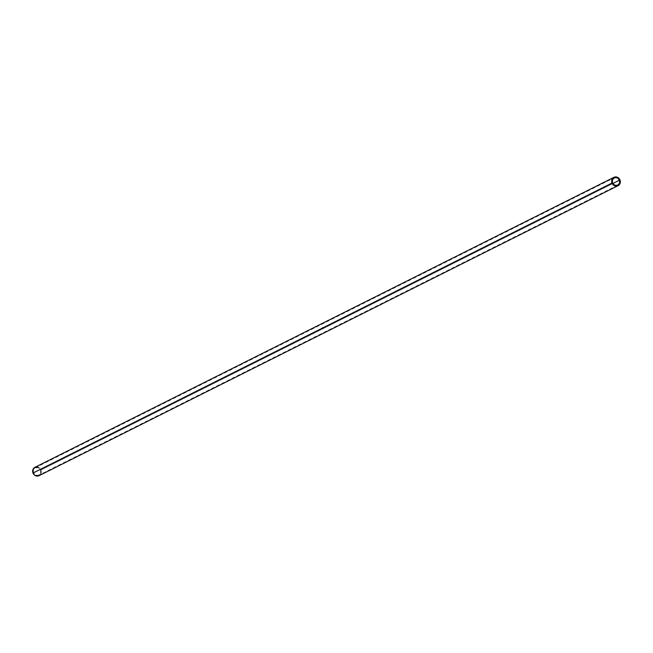 <?xml version="1.0" encoding="UTF-8"?>
<svg xmlns="http://www.w3.org/2000/svg" width="653" height="653" viewBox="0 0 653 653"><rect width="100%" height="100%" fill="white"/><g stroke="black" fill="none" stroke-linecap="round" stroke-linejoin="round"><path stroke-width="0.49" stroke-dasharray="3.27 2.45" d="M322.892 327.839L322.9 327.888A4.13 3.804 -116.6 0 1 322.884 327.814L322.892 327.724A4.13 3.804 63.4 0 0 322.933 327.733L322.933 327.733A4.13 3.804 -116.6 0 1 322.933 327.635L322.957 327.626A4.106 3.779 63.4 0 0 322.99 327.716L323.104 327.806A4.106 3.779 -116.6 0 1 323.023 327.594L323.031 327.586A4.106 3.779 63.4 0 0 323.104 327.798L323.219 327.741A4.106 3.779 -116.6 0 1 323.178 327.643L323.145 327.659A4.106 3.779 -116.6 0 1 323.137 327.643L323.17 327.626A4.106 3.779 -116.6 0 1 323.145 327.561L323.121 327.577A4.106 3.779 -116.6 0 1 323.113 327.553L323.145 327.537A4.106 3.779 63.4 0 0 323.227 327.741L612.465 182.873L322.966 327.708A4.13 3.804 -116.6 0 1 322.933 327.635L322.925 327.635A4.13 3.804 63.4 0 0 323.006 327.847L323.023 327.839A4.13 3.804 -116.6 0 1 322.998 327.822L322.802 327.765A4.13 3.804 63.4 0 0 322.835 327.937L322.843 327.92A4.13 3.804 -116.6 0 1 322.827 327.904L33.491 472.862A4.106 3.779 63.4 0 0 38.845 475.164A4.106 3.779 63.4 0 0 40.535 470.127L612.783 183.509L40.535 470.127A4.106 3.779 63.4 0 0 35.172 467.826A4.106 3.779 63.4 0 0 33.491 472.862L322.729 327.994A4.106 3.779 -116.6 0 1 322.696 327.912A4.106 3.779 63.4 0 0 322.737 327.986L322.835 327.937A4.106 3.779 -116.6 0 1 322.811 327.879L322.802 327.814A4.13 3.804 -116.6 0 1 322.786 327.782L322.77 327.888A4.106 3.779 63.4 0 0 322.802 327.953A4.106 3.779 -116.6 0 1 322.745 327.912L322.713 327.847A4.106 3.779 -116.6 0 1 322.713 327.822A4.106 3.779 63.4 0 0 322.778 327.969A4.106 3.779 -116.6 0 1 322.762 327.879L322.802 327.773A4.106 3.779 63.4 0 0 322.819 327.798L322.9 327.79A4.106 3.779 63.4 0 0 322.933 327.888L322.933 327.888A4.106 3.779 -116.6 0 1 322.941 327.814A4.106 3.779 63.4 0 0 322.974 327.863L322.974 327.863A4.106 3.779 -116.6 0 1 322.982 327.79L322.949 327.724A4.106 3.779 -116.6 0 1 322.949 327.7A4.106 3.779 63.4 0 0 323.015 327.847L323.047 327.83A4.106 3.779 -116.6 0 1 322.949 327.626A4.106 3.779 63.4 0 0 322.99 327.716L322.941 327.798A4.13 3.804 63.4 0 0 322.982 327.863L323.006 327.847A4.106 3.779 -116.6 0 1 322.982 327.79L322.802 327.773A4.106 3.779 63.4 0 0 322.843 327.937L322.876 327.912A4.106 3.779 -116.6 0 1 322.802 327.773L322.802 327.773A4.106 3.779 63.4 0 0 322.819 327.798L322.794 327.806A4.106 3.779 -116.6 0 1 322.778 327.79L322.778 327.806A4.13 3.804 -116.6 0 1 322.786 327.782L322.778 327.782A4.13 3.804 63.4 0 0 322.835 327.937A4.13 3.804 -116.6 0 1 322.827 327.904L322.966 327.871A4.106 3.779 -116.6 0 1 322.9 327.806L322.941 327.79A4.106 3.779 63.4 0 0 322.974 327.863L322.949 327.871A4.13 3.804 -116.6 0 1 322.925 327.798A4.13 3.804 63.4 0 0 322.941 327.879L322.966 327.871A4.106 3.779 -116.6 0 1 322.941 327.814L322.917 327.716A4.13 3.804 63.4 0 0 322.933 327.733L322.957 327.724A4.106 3.779 -116.6 0 1 322.949 327.7L322.957 327.7A4.106 3.779 63.4 0 0 323.015 327.847L322.99 327.855A4.13 3.804 -116.6 0 1 322.933 327.708L322.957 327.798A4.13 3.804 63.4 0 0 322.982 327.863A4.13 3.804 -116.6 0 1 322.933 327.708L322.909 327.798A4.106 3.779 63.4 0 0 322.933 327.888L322.851 327.896A4.106 3.779 63.4 0 0 322.86 327.92L322.86 327.928A4.106 3.779 -116.6 0 1 322.802 327.773L322.786 327.888A4.13 3.804 63.4 0 0 322.811 327.945L322.835 327.937A4.106 3.779 -116.6 0 1 322.811 327.879L322.86 327.904A4.106 3.779 63.4 0 0 322.86 327.92L322.884 327.912M40.429 474.568L41.359 472.16L41.008 469.948L619.991 179.959L41.008 469.948A4.653 4.285 63.4 0 0 34.927 467.328M323.431 328.23L323.333 328.181A4.106 3.779 63.4 0 0 323.415 328.361L323.325 328.41A4.106 3.779 -116.6 0 1 323.317 328.386L323.178 328.483A4.106 3.779 -116.6 0 1 323.162 328.467L323.104 328.459A4.106 3.779 63.4 0 0 323.129 328.508L323.129 328.508A4.13 3.804 -116.6 0 1 323.015 328.312L322.982 328.328A4.13 3.804 63.4 0 0 323.064 328.459L323.072 328.459A4.106 3.779 -116.6 0 1 323.015 328.312L323.178 328.483A4.106 3.779 -116.6 0 1 323.162 328.467L323.104 328.459A4.106 3.779 63.4 0 0 323.129 328.508A4.106 3.779 -116.6 0 1 323.096 328.467L323.088 328.443A4.106 3.779 -116.6 0 1 323.08 328.451L323.137 328.475A4.13 3.804 63.4 0 0 323.153 328.492L323.153 328.394A4.13 3.804 63.4 0 0 323.17 328.402L323.202 328.386A4.106 3.779 -116.6 0 1 323.186 328.369L323.243 328.394A4.106 3.779 63.4 0 0 323.227 328.377L323.292 328.435A4.13 3.804 63.4 0 0 323.3 328.418L323.308 328.418A4.106 3.779 -116.6 0 1 323.317 328.386L323.382 328.386A4.106 3.779 -116.6 0 1 323.3 328.173A4.106 3.779 63.4 0 0 323.415 328.361L323.39 328.377A4.13 3.804 -116.6 0 1 323.292 328.198L323.357 328.173A4.106 3.779 -116.6 0 1 323.341 328.157L323.415 328.141A4.106 3.779 -116.6 0 1 323.398 328.124L323.382 328.132A4.13 3.804 63.4 0 0 323.39 328.157L323.415 328.141A4.106 3.779 -116.6 0 1 323.398 328.124L323.406 328.116A4.13 3.804 63.4 0 0 323.39 328.157L323.48 328.296M323.194 328.247L323.251 328.386A4.106 3.779 63.4 0 0 323.227 328.377L323.194 328.369A4.106 3.779 -116.6 0 1 323.186 328.369L323.072 328.475A4.13 3.804 63.4 0 0 323.104 328.516L323.104 328.516A4.106 3.779 -116.6 0 1 323.096 328.467L322.933 328.516A4.106 3.779 63.4 0 0 322.957 328.5L322.933 328.508A4.13 3.804 -116.6 0 1 322.925 328.492L322.949 328.483A4.106 3.779 63.4 0 0 322.957 328.5L323.137 328.475A4.13 3.804 63.4 0 0 323.153 328.492L323.292 328.402A4.13 3.804 63.4 0 0 323.3 328.418L323.406 328.369A4.106 3.779 -116.6 0 1 323.3 328.173A4.13 3.804 63.4 0 0 323.333 328.181L323.341 328.157A4.106 3.779 -116.6 0 1 323.341 328.157L323.317 328.165A4.13 3.804 63.4 0 0 323.333 328.181L323.276 328.181A4.13 3.804 63.4 0 0 323.382 328.377A4.13 3.804 -116.6 0 1 323.292 328.198L323.276 328.181A4.13 3.804 63.4 0 0 323.382 328.377L323.186 328.222M39.098 475.653A4.653 4.285 63.4 0 0 41.008 469.948L38.992 467.556L35.67 467.05M38.756 475.808L40.151 474.886M33.491 472.862L33.434 469.768L35.474 467.695L38.413 467.842L40.535 470.127L40.584 473.213L38.543 475.294L35.605 475.147L33.491 472.862M322.762 327.186L322.762 327.218A4.106 3.779 63.4 0 0 322.794 327.488L322.778 327.496A4.106 3.779 -116.6 0 1 322.704 327.218L322.68 327.226A4.13 3.804 63.4 0 0 322.753 327.504L322.827 327.455A4.13 3.804 63.4 0 0 322.86 327.577A4.13 3.804 63.4 0 0 322.876 327.61A4.13 3.804 -116.6 0 1 322.851 327.577L322.86 327.577A4.13 3.804 -116.6 0 1 322.819 327.373L322.811 327.333A4.13 3.804 63.4 0 0 322.892 327.561L322.778 327.496A4.13 3.804 -116.6 0 1 322.704 327.251L322.786 327.235M617.828 185.174L38.845 475.164M35.172 467.826L614.155 177.836"/><path stroke-width="0.98" d="M613.902 177.347L34.927 467.328A4.653 4.285 63.4 0 0 33.009 473.041L611.992 183.052A4.653 4.285 -116.6 0 1 613.902 177.347A4.653 4.285 -116.6 0 1 619.991 179.959L617.583 177.363L614.244 177.192L611.934 179.551L611.992 183.052L614.391 185.648L617.73 185.819L620.048 183.46L619.991 179.959A4.653 4.285 -116.6 0 1 618.073 185.672A4.653 4.285 -116.6 0 1 611.992 183.052L33.009 473.041L33.98 474.576L35.817 475.808L39.139 475.637M619.509 180.138A4.106 3.779 -116.6 0 1 617.828 185.174A4.106 3.779 -116.6 0 1 612.465 182.873A4.106 3.779 -116.6 0 1 614.155 177.836A4.106 3.779 -116.6 0 1 619.509 180.138L612.783 183.509L619.509 180.138L619.566 183.232L617.526 185.305L614.587 185.158L612.465 182.873L612.416 179.787L614.457 177.706L617.395 177.853L619.509 180.138M37.36 466.96L36.927 466.919M35.67 467.05L33.123 469.14L32.65 471.27L33.009 473.041A4.653 4.285 63.4 0 0 39.098 475.653L618.073 185.672M40.151 474.886L40.682 474.217"/></g></svg>
